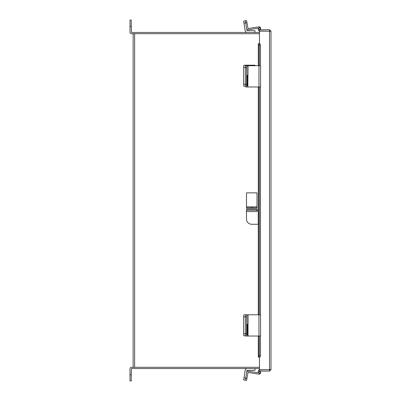 <?xml version="1.0" encoding="UTF-8"?>
<svg xmlns="http://www.w3.org/2000/svg" width="401" height="401" viewBox="0 0 401 401"><rect width="100%" height="100%" fill="white"/><g stroke="black" fill="none" stroke-linecap="round" stroke-linejoin="round"><path stroke-width="0.6" d="M259.452 33.704L133.147 33.704L133.147 367.296L259.452 367.296M259.713 43.729L259.452 43.724L259.452 31.118L270.996 31.218L270.996 369.622L259.452 369.722L259.452 357.121L259.713 357.111M270.996 369.622L269.522 371.1L259.452 371.1L259.452 369.842L269.738 369.622M270.996 31.218L269.522 29.744L259.452 29.744L259.452 30.997L269.738 31.218M269.522 371.1L269.522 369.842M269.522 29.744L269.522 30.997M259.452 30.977A1.409 1.409 0 0 1 258.495 28.887L259.377 27.363L260.465 27.99L259.713 29.744M258.495 336.038L258.535 357.121A1.679 0.842 -90 0 0 259.377 355.441L260.465 355.441A1.679 0.842 90 0 1 259.622 357.121L258.304 357.121L258.304 336.038M258.304 65.729L258.304 43.724L259.622 43.724A1.679 0.842 90 0 1 260.465 45.403L259.377 45.403A1.679 0.842 -90 0 0 258.535 43.724M259.377 355.441L259.377 336.038M259.377 314.78L259.377 86.987M259.377 65.729L259.377 45.403M260.465 355.441L260.465 336.038M260.465 314.78L260.465 86.987M260.465 65.729L260.465 45.403M259.713 371.1L260.465 372.855L259.377 373.481L258.495 371.953A1.409 1.409 0 0 1 259.452 369.867M245.547 335.787L243.978 335.787A2.1 0.331 -90 0 1 243.648 333.687L243.648 316.88A2.1 0.331 -90 0 1 243.978 314.78L245.703 314.78A2.1 0.331 90 0 0 245.377 316.88A2.1 0.331 -90 0 1 245.703 314.78L247.843 314.78L247.843 336.038L258.951 336.038L258.951 314.78L247.843 314.78M243.648 333.687L245.377 333.687L245.377 316.88L243.648 316.88M254.986 368.549L254.986 370.298L246.921 370.429L245.377 380.178L243.648 379.902L245.191 370.153A1.9 1.9 0 0 1 247.071 368.549M259.041 372.9L248.214 371.186A1.393 1.393 0 0 0 246.615 372.344L245.703 378.103L246.931 378.298L248.018 372.414L258.951 374.143A1.393 1.393 0 0 0 260.53 372.454L260.219 371.1M246.931 378.298L246.605 380.374L245.377 380.178L245.703 378.103L243.978 377.827M247.843 336.038L245.703 336.038A2.1 0.331 -90 0 1 245.377 333.938L245.377 316.88L246.605 316.88A2.1 0.331 90 0 1 246.931 314.78M247.572 326.569A2.226 0.346 90 0 0 247.227 324.339A2.226 0.346 90 0 0 246.876 326.569L246.876 332.619A2.226 0.346 90 0 0 247.227 334.845A2.226 0.346 90 0 0 247.572 332.619L247.572 326.569L246.876 326.569M245.377 333.938L246.605 333.938L246.605 316.88M246.605 333.938A2.1 0.331 90 0 0 246.931 336.038M258.951 314.78L260.565 314.78L260.565 336.038L258.951 336.038M254.986 65.729L254.986 65.213L246.921 65.213L246.921 65.729M245.452 86.22L243.978 86.22A2.1 0.331 -90 0 1 243.648 84.12L243.648 67.313A2.1 0.331 -90 0 1 243.978 65.213L246.921 65.213M245.703 65.213A2.1 0.331 90 0 0 245.377 67.313L243.648 67.313M243.648 84.12L245.377 84.12L245.377 67.313M258.941 28.115L248.214 29.814A1.393 1.393 0 0 1 246.615 28.656L247.071 30.702L254.986 30.702L254.986 32.451M246.615 28.656L245.703 22.897L243.978 23.173L245.191 30.847A1.9 1.9 0 0 0 247.066 32.451M243.978 23.173L243.648 21.098L246.605 20.626L246.931 22.702L245.703 22.897L245.377 20.822M248.018 86.987L258.951 86.987L258.951 65.729L247.843 65.729L247.843 86.987L248.018 65.729M247.843 86.987L245.703 86.987A2.1 0.331 -90 0 1 245.377 84.887L245.377 67.829A2.1 0.331 -90 0 1 245.703 65.729L247.843 65.729M247.572 77.518A2.226 0.346 90 0 0 247.227 75.293A2.226 0.346 90 0 0 246.876 77.518L246.876 83.568A2.226 0.346 90 0 0 247.227 85.794A2.226 0.346 90 0 0 247.572 83.568L247.572 77.518L246.876 77.518M246.931 65.729A2.1 0.331 90 0 0 246.605 67.829L245.377 67.829M245.377 84.887L246.605 84.887L246.605 67.829M246.605 84.887A2.1 0.331 90 0 0 246.931 86.987M258.951 65.729L260.565 65.729L260.565 86.987L258.951 86.987M246.931 22.702L248.018 28.586L258.951 26.857A1.393 1.393 0 0 1 260.53 28.546L260.254 29.744M259.452 32.451L131.478 32.451L131.262 26.351L130.004 26.351L130.004 32.23A1.474 1.474 0 0 0 131.478 33.704L134.621 33.704L134.621 367.296L131.478 367.296A1.474 1.474 0 0 0 130.004 368.77L130.004 374.649L131.262 374.649L131.478 368.549L259.452 368.549M131.262 374.649L131.262 380.95L130.004 380.95L130.004 374.649M130.004 26.351L130.004 20.05L131.262 20.05L131.262 26.351M258.304 224.269L251.758 224.269A5.293 5.293 0 0 1 246.465 218.976L246.465 211.548L257.051 211.548L257.051 210.204L258.304 210.204M246.465 210.204L246.465 209.197L257.051 209.197L257.051 210.204L246.465 210.204L246.465 211.548M257.001 208.144L251.793 208.144L251.793 207.137L257.001 207.137L257.001 208.144L257.001 192.856L246.5 192.856L246.5 207.137L251.708 207.137L251.708 208.144L246.5 208.144L246.5 207.137M269.522 31.118L269.522 369.722M259.622 29.443L258.535 28.817M258.495 314.78L258.495 86.987M258.495 65.729L258.495 43.724M258.535 372.028L259.622 371.396M248.018 336.038L248.018 314.78M246.876 332.619L247.572 332.619M247.071 65.729L247.071 65.213M246.876 83.568L247.572 83.568M258.229 224.269L258.229 210.204M257.001 206.921L246.5 206.921M258.304 86.987L258.304 314.78"/></g></svg>

